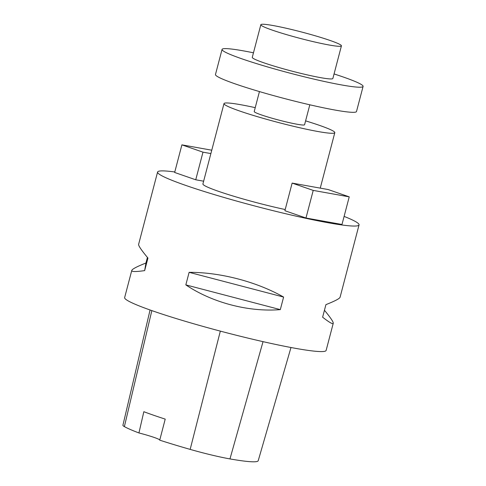 <?xml version="1.0" encoding="UTF-8"?>
<svg xmlns="http://www.w3.org/2000/svg" width="486" height="486" viewBox="0 0 486 486"><rect width="100%" height="100%" fill="white"/><g stroke="black" fill="none" stroke-linecap="round" stroke-linejoin="round"><path stroke-width="0.73" d="M260.842 24.707L252.277 57.342A41.656 3.268 14.7 0 0 276.516 66.831A41.656 3.268 14.7 0 0 320.681 77.663A41.656 3.268 14.7 0 0 332.867 78.489L341.427 45.848A41.656 3.268 14.7 0 0 301.964 32.112A41.656 3.268 14.7 0 0 260.842 24.707A41.656 3.268 14.7 0 0 285.075 34.19A41.656 3.268 14.7 0 0 329.241 45.022A41.656 3.268 14.7 0 0 341.427 45.848M334.058 73.945A72.9 5.723 -165.3 0 1 363.091 86.417A72.9 5.723 -165.3 0 1 341.761 84.971A72.9 5.723 -165.3 0 1 264.469 66.017A72.9 5.723 -165.3 0 1 222.053 49.414A72.9 5.723 -165.3 0 1 253.467 52.804M222.053 49.414L215.468 74.522A72.9 5.723 14.7 0 0 257.884 91.119A72.9 5.723 14.7 0 0 335.176 110.079A72.9 5.723 14.7 0 0 356.499 111.525L363.091 86.417M259.445 91.581L254.214 111.525A26.037 2.041 14.7 0 0 269.365 117.448A26.037 2.041 14.7 0 0 296.964 124.222A26.037 2.041 14.7 0 0 304.582 124.738L309.813 104.8M150.071 309.989L122.909 425.268A41.122 3.226 14.7 0 0 124.38 426.611A101.009 7.928 14.7 0 0 138.935 432.953L143.838 411.703A101.556 7.97 -165.3 0 0 165.216 419.114L159.73 440.164A101.009 7.928 14.7 0 0 190.166 449.392A41.122 3.226 14.7 0 0 229.963 458.918A101.009 7.928 14.7 0 0 258.218 460.704L290.98 347.514M159.76 440.109A20.831 1.634 14.7 0 0 138.935 432.953M147.41 257.41L145.934 263.023C136.931 266.595 132.21 269.068 131.767 270.453L124.647 297.578A104.15 8.171 14.7 0 0 185.245 321.289A104.15 8.171 14.7 0 0 295.658 348.371A104.15 8.171 14.7 0 0 326.124 350.436L333.244 323.305C333.499 322.018 330.571 317.668 324.448 310.256M174.784 171.977A104.15 8.171 14.7 0 0 157.585 172.044A104.15 8.171 14.7 0 0 218.178 195.755A104.15 8.171 14.7 0 0 328.591 222.837A104.15 8.171 14.7 0 0 359.057 224.897A104.15 8.171 14.7 0 0 344.106 216.398M131.767 270.453C131.493 271.826 135.788 271.874 144.652 270.611L147.944 258.054C141.462 250.26 138.352 245.691 138.613 244.361L157.585 172.044M359.057 224.897L340.085 297.219C339.647 298.598 334.921 301.071 325.918 304.643L322.625 317.2C329.32 322.431 332.855 324.472 333.244 323.305M283.605 297.067C256.76 281.771 220.243 272.209 189.121 272.336L185.828 284.887C212.248 302.687 248.765 312.243 280.313 309.618L283.605 297.067L189.121 272.336M280.313 309.618L185.828 284.887M144.652 270.611L145.934 263.023M211.762 150.204L181.898 144.852L174.656 172.469L195.737 179.784L203.634 181.193M292.135 183.094L284.893 210.711L305.973 218.02L341.986 224.471L349.234 196.854L313.221 190.403L292.135 183.094L328.153 189.54L349.234 196.854M255.229 107.649A57.281 4.496 14.7 0 0 223.991 103.591L202.917 183.933A57.281 4.496 14.7 0 0 229.708 194.995A57.281 4.496 14.7 0 0 285.197 209.539M223.991 103.591A57.281 4.496 14.7 0 0 257.319 116.634A57.281 4.496 14.7 0 0 318.051 131.53A57.281 4.496 14.7 0 0 334.805 132.666A57.281 4.496 14.7 0 0 305.597 120.862M305.973 218.02L313.221 190.403M181.898 144.852L202.984 152.167L210.881 153.576M195.737 179.784L202.984 152.167M229.963 458.918L263.035 341.652M124.38 426.611L151.839 310.609M190.166 449.392L220.334 331.124M320.256 188.131L334.805 132.666"/></g></svg>
